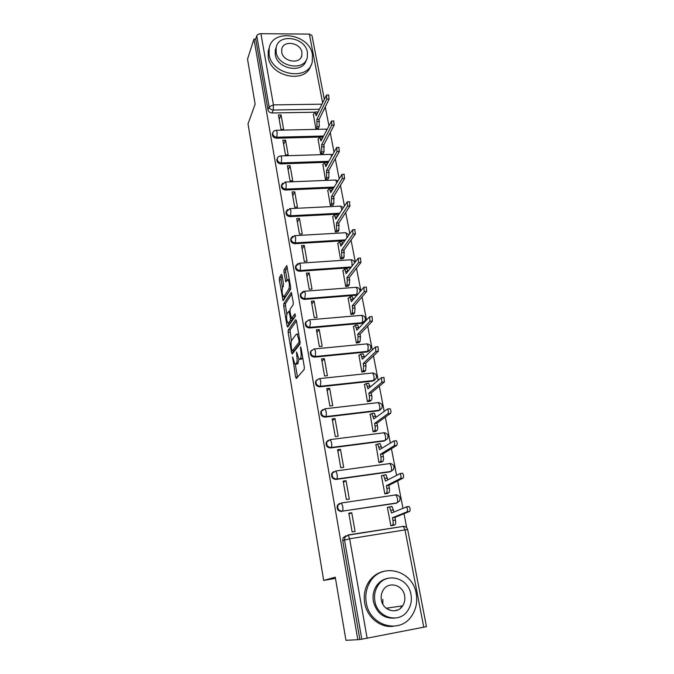 <?xml version="1.0" encoding="UTF-8"?>
<svg xmlns="http://www.w3.org/2000/svg" width="674" height="674" viewBox="0 0 674 674"><rect width="100%" height="100%" fill="white"/><g stroke="black" fill="none" stroke-linecap="round" stroke-linejoin="round"><path stroke-width="1.01" d="M292.6 356.95L295.633 377.179L296.358 378.459L304.193 369.419L304.328 367.077L301.042 347.818L300.52 346.95L300.848 351.07C301.354 354.676 301.211 357.169 300.419 358.551L298.911 359.402L296.678 352.013L296.813 356.083C297.31 359.63 297.175 362.081 296.408 363.429L294.968 364.246L292.6 356.95M301.168 293.106L300.377 294.428C300.073 297.411 301.497 299.054 304.631 299.366L356.824 295.187M306.291 321.464L305.356 322.905C305.002 325.98 306.426 327.665 309.636 327.977L361.668 323.352L364.078 321.97M311.557 350.328L310.428 351.912C310.023 355.08 311.447 356.816 314.724 357.119L367.153 351.954L369.445 350.707M316.965 379.723L315.609 381.459C315.129 384.728 316.569 386.522 319.914 386.825L372.739 381.088L374.887 379.993M322.551 409.674L320.883 411.561C320.335 414.948 321.776 416.793 325.205 417.096L378.426 410.769L380.406 409.826M328.305 440.206L326.267 442.237C325.635 445.733 327.075 447.637 330.597 447.949L384.231 441.007L386.876 439.119M333.445 471.674L331.768 473.493C331.035 477.125 332.476 479.088 336.09 479.408L390.136 471.834L392.74 469.989M388.831 609.877L389.092 609.397M282.044 275.371L281.378 274.352L279.44 277.621L279.339 279.921L283.046 300.739L290.536 289.399L290.654 287.014L286.779 265.615L284.049 269.819L283.939 272.178L285.801 281.842L288.059 279.609C289.491 282.465 289.753 285.582 288.86 288.969L284.116 296.442L283.409 296.602C282.018 293.813 281.749 290.755 282.6 287.427L283.366 286.18L283.476 283.855L282.044 275.371M357.81 639.702L345.947 640.3L335.264 577.197L323.688 580.424L248.015 123.906L255.143 104.15L247.527 59.169L253.972 39.033L357.81 639.702L361.786 639.205L344.498 539.891L344.903 537.111L348.247 535.148L343.117 537.835L345.931 535.746M288.245 330.091L288.127 332.375L291.547 352.746L292.246 353.96L299.888 344.195L300.023 341.844L296.425 320.807L295.692 319.644L288.245 330.091L290.022 329.94L291.395 341.078M288.641 325.812L287.057 325.955L283.695 305.92L283.805 303.637L291.337 292.373L293.266 302.331L293.148 304.707L290.115 309.197L289.997 311.531L291.412 318.516L294.875 313.907M287.057 325.955L287.739 327.092L295.296 316.376L295.077 313.873M317.926 112.17L317.479 112.179M314.387 112.229L272.069 112.971L273.24 110.031C271.049 109.87 269.684 108.817 269.128 106.871L256.752 35.789C257.384 34.509 258.774 33.81 260.922 33.7L309.358 34.104L311.961 35.528M406.725 527.742L404.012 513.698M402.942 508.179L397.652 480.865M396.556 475.195L391.426 448.69M390.297 442.869L385.317 417.139M384.163 411.182L379.336 386.202M378.156 380.111L373.463 355.855M372.259 349.637L367.701 326.09M366.471 319.746L362.048 296.889M360.801 290.427L356.495 268.227M355.232 261.655L351.053 240.096M349.764 233.423L345.711 212.478M344.397 205.705L340.463 185.367M339.132 178.492L335.307 158.735M333.959 151.776L330.243 132.584M328.887 125.541L325.348 107.259L324.438 108.598M253.972 39.033L255.707 39.05L256.752 35.789M423.786 627.283L404.998 529.89L407.686 529.629L426.474 626.651L361.786 639.205M387.946 507.227L387.373 507.311L390.869 525.813L393.709 525.215M351.744 512.729L348.82 513.175L352.14 531.946L355.08 531.483L351.744 512.729L348.98 514.06M346.057 480.714L343.15 481.118L346.411 499.535L349.326 499.105L346.057 480.714L343.369 482.331M381.872 475.667L381.408 475.726L384.837 493.874L387.651 493.292M340.48 449.314L337.598 449.693L340.791 467.748L343.681 467.352L340.48 449.314L337.868 451.209M375.957 444.697L378.923 462.549L381.711 461.985M335.003 418.52L332.147 418.866L335.281 436.575L338.154 436.213L335.003 418.52L332.467 420.677M370.178 414.308L373.118 431.815L375.881 431.276M329.637 388.308L326.797 388.62L329.872 406.001L332.72 405.672L329.637 388.308L327.168 390.718M364.516 384.492L367.423 401.662L370.161 401.14M324.371 358.661L321.557 358.939L324.565 375.991L327.396 375.696L324.371 358.661L321.97 361.315M358.964 355.223L361.837 372.073L364.55 371.559M319.198 329.561L316.401 329.813L319.366 346.554L322.172 346.284L319.198 329.561L316.873 332.451M353.521 326.486L356.352 343.032L359.048 342.535M314.126 301L311.354 301.227L314.252 317.656L317.041 317.42L314.126 301L311.86 304.109M348.18 298.279L350.969 314.514L353.639 314.033M309.139 272.962L306.392 273.155L309.24 289.289L312.003 289.079L309.139 272.962L306.94 276.289M342.94 270.577L345.678 286.517L348.323 286.054M304.244 245.429L301.514 245.597L304.319 261.436L307.058 261.251L304.244 245.429L302.112 248.959M337.792 243.373L340.488 259.027L343.117 258.572M299.441 218.393L296.728 218.528L299.483 234.089L302.205 233.929L299.441 218.393L297.369 222.125M332.737 216.649L335.391 232.016L337.994 231.578M294.723 191.829L292.027 191.947L294.732 207.221L297.436 207.095L294.723 191.829L292.701 195.755M327.766 190.388L330.378 205.494L332.964 205.065M290.081 165.737L287.41 165.829L290.064 180.843L292.752 180.733L290.081 165.737L288.127 169.848M322.888 164.591L325.458 179.427L328.019 179.014M285.532 140.099L282.878 140.167L285.481 154.919L288.143 154.835L285.532 140.099L283.619 144.388M318.094 139.232L320.613 153.815L323.158 153.419M281.05 114.9L278.421 114.951L280.982 129.442L283.628 129.383L281.05 114.9L279.196 119.357M313.385 114.31L315.862 128.641L318.389 128.254M322.989 137.007L322.071 137.033M319.24 137.1L276.475 138.204L276.904 137.201C274.074 136.856 272.7 135.415 272.793 132.888L273.374 131.742M328.179 162.266L280.965 163.883L281.403 162.923C278.522 162.577 277.149 161.111 277.267 158.516L277.983 157.219M333.52 187.953L285.532 190.009L285.978 189.099C283.055 188.762 281.665 187.262 281.816 184.6L282.709 183.134M339.03 214.096L290.174 216.615L290.637 215.747C287.663 215.419 286.273 213.885 286.45 211.139L287.579 209.504M344.717 240.677L294.909 243.702L295.389 242.876C292.356 242.556 290.949 240.98 291.168 238.166L292.583 236.338M350.623 267.721L299.728 271.277L300.216 270.501C297.133 270.181 295.718 268.581 295.979 265.674L297.748 263.669M339.351 503.444L337.379 505.357L341.398 502.989L395.941 494.901C399.724 495.609 400.887 497.69 399.446 501.144L396.16 503.251L342.316 511.17C338.592 510.841 337.152 508.794 337.994 505.028L341.398 502.989L342.721 506.427C343.1 508.988 342.956 510.572 342.316 511.17L396.893 502.93C397.652 502.315 397.829 500.757 397.433 498.246L395.941 494.901L395.326 494.792M323.688 580.424L335.467 578.393M272.726 133.064L272.38 133.899C272.288 136.418 273.652 137.858 276.475 138.204M277.25 158.559L276.837 159.485C276.719 162.072 278.092 163.538 280.965 163.883M281.842 184.533L281.378 185.518C281.227 188.181 282.608 189.68 285.532 190.009M286.517 210.97L285.995 212.024C285.81 214.753 287.208 216.287 290.174 216.615M291.286 237.871L290.705 239C290.486 241.814 291.884 243.381 294.909 243.702M296.172 265.244L295.498 266.466C295.237 269.356 296.644 270.965 299.728 271.277M337.379 505.357C336.545 509.114 337.977 511.162 341.693 511.482M324.927 108.11L323.023 111.496M255.707 39.05L267.982 109.828C268.53 111.766 269.895 112.811 272.069 112.971M359.84 639.306L342.712 540.599L343.117 537.835M296.796 364.095L295.776 364.196M298.936 359.427L297.579 364.019M300.773 359.25L299.762 359.352M302.685 357.431L301.598 359.166M295.322 364.423L297.47 377.179M296.45 320.976L290.022 329.94M293.038 350.868L293.325 352.578L291.547 352.746M291.8 350.092L292.289 350.943L298.978 342.308L299.071 340.665L297.158 334.11L296.282 334.211L291.749 340.269C291.016 341.676 290.89 344.102 291.37 347.573L291.8 350.092M293.898 350.783L292.289 350.943M300.115 343.032L294.083 350.766M298.641 333.756L298.127 334.018M288.792 325.601L288.379 323.116M286.863 314.118L285.464 305.785L283.695 305.92M291.825 293.889L285.574 303.494L285.464 305.785M291.673 318.499L293.493 318.322L295.448 315.533M287.048 313.739C286.172 317.033 286.45 320.125 287.891 323.014L288.59 322.905L290.283 320.479L290.401 318.162L288.994 311.203L287.048 313.739M288.548 322.956L290.376 322.753L288.59 322.905M292.263 318.448L292.086 320.319L290.376 322.753M284.04 296.552L285.886 296.307L284.116 296.442M290.713 288.742L285.886 296.307M287.276 267.275L285.835 269.701L285.725 272.052L287.099 280.114M282.136 275.919L281.193 277.503L281.092 279.794L282.431 287.781M283.931 296.653L284.335 299.088M391.426 506.401L392.024 506.519L393.919 511.996M390.861 525.745L392.428 525.139C393.186 524.583 393.363 523.024 392.967 520.471L392.453 517.767L407.088 511.793C407.829 510.361 407.635 508.735 406.506 506.907L391.552 513.007L389.547 506.89L387.407 507.463M406.27 506.806L409.101 506.511C410.23 508.331 410.424 509.957 409.674 511.389L394.947 517.379L395.461 520.075C395.857 522.628 395.68 524.187 394.913 524.751L392.428 525.139M393.052 525.467L394.913 524.751M394.947 517.379L392.453 517.767M385.402 474.723L386.034 474.816L387.794 479.829M384.829 493.831L386.354 493.082C387.087 492.45 387.264 490.883 386.876 488.372L386.371 485.727L400.592 478.422C401.308 476.965 401.123 475.372 400.053 473.62L385.486 481.051L383.565 475.162L381.442 475.895M399.859 473.527L402.622 473.258C403.701 475.001 403.886 476.602 403.162 478.051L388.847 485.364L389.353 488.01C389.741 490.52 389.564 492.087 388.831 492.719L386.354 493.082M387.171 493.528L388.831 492.719M388.847 485.364L386.371 485.727M379.496 443.652L380.144 443.719L381.779 448.286M378.923 462.524L380.397 461.639C381.113 460.949 381.282 459.365 380.894 456.888L380.406 454.293L394.231 445.725C394.922 444.25 394.753 442.675 393.726 441.007L379.538 449.71L377.701 444.04L375.595 444.933M395.849 440.627L396.27 440.678C397.306 442.346 397.475 443.913 396.784 445.388L382.866 453.964L383.354 456.559C383.742 459.028 383.573 460.612 382.857 461.311L380.397 461.639M381.316 462.221L382.857 461.311M382.866 453.964L380.406 454.293M382.866 599.388L382.866 604.207M416.195 593.541C412.614 569.732 380.776 561.947 369.74 582.53C366.252 588.638 365.097 595.353 366.285 602.674C369.419 625.843 399.766 634.579 411.603 616.019C416.119 609.338 417.644 601.848 416.195 593.541M383.801 571.316C377.154 572.866 371.93 576.725 368.147 582.9C364.668 588.983 363.513 595.664 364.693 602.944C366.942 617.216 380.389 628.168 393.33 626.272M394.652 618.134C383.658 618.681 376.564 613.096 373.379 601.376C372.495 596.01 373.362 591.09 375.974 586.633C378.83 582.092 382.748 579.328 387.719 578.343M410.972 594.519C408.41 577.357 385.545 571.628 377.482 586.313C374.862 590.786 373.994 595.723 374.887 601.124C377.204 617.948 399.311 624.175 407.778 610.543C410.929 605.766 411.991 600.424 410.972 594.519M381.366 599.936C382.891 610.821 397.222 614.772 402.631 605.867C404.602 602.826 405.259 599.43 404.619 595.681C403.001 584.661 388.35 580.912 383.102 590.247C381.358 593.171 380.776 596.397 381.366 599.936M400.508 608.26L401.898 605.977M396.068 610.568L396.219 610.046M312.416 54.628C309.551 33.793 272.296 28.038 269.17 48.284L269.12 54.56C271.732 75.429 308.759 81.352 312.273 61.781L312.416 54.628M269.322 47.635L268.26 50.895L268.201 57.147C270.695 77.308 306.156 83.896 310.874 65.378M306.215 60.138C303.199 73.879 277.115 69.321 275.253 54.569L275.304 49.96L276.222 47.315M307.411 52.243C305.356 37.196 278.463 33.001 276.172 47.551L276.129 52.168C278.05 67.24 304.825 71.52 307.319 57.324L307.411 52.243M281.732 52.184C282.987 61.898 300.259 64.645 301.842 55.453L301.893 52.235C300.587 42.529 283.274 39.825 281.766 49.151L281.732 52.184M373.699 413.179L374.373 413.204L375.881 417.341M373.118 431.815L374.559 430.796C375.258 430.037 375.418 428.445 375.039 426.01L374.55 423.466L387.997 413.676C388.662 412.185 388.502 410.635 387.516 409.034L373.699 418.967L371.947 413.499L369.858 414.552M389.614 408.705L390.052 408.73C391.038 410.331 391.198 411.881 390.524 413.373L376.993 423.162L377.482 425.707C377.853 428.142 377.693 429.734 376.993 430.492L374.559 430.796M375.544 431.512L376.993 430.492M376.993 423.162L374.55 423.466M368.012 383.27L368.703 383.262L370.102 386.994M367.456 401.662L368.83 400.541C369.504 399.716 369.655 398.115 369.285 395.714L368.813 393.22L381.88 382.259L381.433 377.684L367.979 388.805L366.294 383.531L364.23 384.744M383.498 377.415L383.944 377.415L384.391 381.99L371.231 392.95L371.711 395.444C372.082 397.837 371.93 399.438 371.248 400.263L368.83 400.541M369.858 401.384L371.248 400.263M371.231 392.95L368.813 393.22M362.435 353.917L363.134 353.875L364.423 357.212M361.887 372.065L363.21 370.843L363.648 365.99L363.176 363.539L375.89 351.457L375.469 346.95L362.359 359.208L360.742 354.111L358.703 355.484M377.499 346.731L377.962 346.706L378.375 351.213L365.586 363.294L366.049 365.746L365.603 370.59L363.21 370.843M364.272 371.821L365.603 370.59M365.586 363.294L363.176 363.539M356.967 325.087L357.675 325.028L358.854 327.994M356.42 343.024L357.692 341.701L358.113 336.823L357.65 334.414L370.009 321.254L369.613 316.805L356.849 330.167L355.299 325.239L353.277 326.755M371.627 316.628L372.09 316.586L372.478 321.035L360.034 334.194L360.497 336.596L360.068 341.474L357.692 341.701M358.787 342.796L360.068 341.474M360.034 334.194L357.65 334.414M351.634 296.754L352.308 296.703L353.387 299.307M351.044 314.505L352.275 313.09L352.671 308.187L352.224 305.819L364.238 291.623L363.876 287.234L351.432 301.649L349.949 296.889L347.952 298.557M365.889 287.082L366.327 287.048L366.698 291.438L354.591 305.625L355.046 307.984L354.634 312.888L352.275 313.09M353.395 314.303L354.634 312.888M354.591 305.625L352.224 305.819M345.77 286.509L346.95 285.001L347.337 280.072L346.899 277.747L358.585 262.557L358.239 258.218L346.124 273.652L344.692 269.044L342.721 270.864M346.394 268.926L347.034 268.884L348.02 271.15M360.253 258.083L361.02 262.388L349.25 277.578L349.688 279.895L349.301 284.824L346.95 285.001M348.104 286.332L349.301 284.824M349.25 277.578L346.899 277.747M340.581 259.018L341.726 257.417L341.667 250.189L353.033 234.038L352.704 229.75L340.901 246.162L339.536 241.705L337.59 243.668M341.246 241.604L341.861 241.562L342.754 243.508M354.726 229.632L355.451 233.895L344.001 250.037L344.06 257.266L341.726 257.417M342.906 258.867L344.06 257.266M344.001 250.037L341.667 250.189M335.492 232.016L336.596 230.331L336.528 223.111L347.59 206.05L347.279 201.812L335.778 219.168L334.464 214.846L332.543 216.952M336.191 214.762L336.773 214.728L337.573 216.362M349.301 201.711L349.991 205.932L338.845 222.984L338.912 230.196L336.596 230.331M337.792 231.881L338.912 230.196M338.845 222.984L336.528 223.111M330.487 205.486L331.557 203.717L331.482 196.522L342.24 178.576L341.954 174.381L330.749 192.646L329.476 188.459L327.581 190.7M331.22 188.383L332.476 189.723M343.976 174.305L344.625 178.475L333.782 196.42L333.857 203.607L331.557 203.717M332.771 205.376L333.857 203.607M333.782 196.42L331.482 196.522M325.567 179.427L326.612 177.574L326.519 170.404L336.992 151.599L336.714 147.454L325.803 166.588L324.582 162.535L322.711 164.911M326.334 162.476L327.471 163.555M338.752 147.395L339.359 151.524L328.802 170.32L328.887 177.489L326.612 177.574M327.834 179.335L328.887 177.489M328.802 170.32L326.519 170.404M320.731 153.815L321.742 151.886L321.65 144.733L331.844 125.12L331.583 121.008L320.942 140.984L319.771 137.049L317.926 139.569M321.532 137.007L322.551 137.858M333.613 120.966L334.186 125.061L323.916 144.666L324.009 151.819L321.742 151.886M322.989 153.739L324.009 151.819M323.916 144.666L321.65 144.733M315.98 128.641L316.965 126.645L316.864 119.509L326.78 99.103L326.528 95.034L316.165 115.827L315.036 112.01L313.225 114.656M316.814 111.977L317.707 112.617M328.567 95.017L329.106 99.078L319.114 119.467L319.215 126.594L316.965 126.645M318.221 128.591L319.215 126.594M319.114 119.467L316.864 119.509M293.198 358.467L292.516 358.534M301.16 348.525L300.427 348.593M297.116 353.58L296.4 353.648M357.422 294.471L305.137 298.641C301.994 298.329 300.57 296.678 300.874 293.687L303.073 291.522M356.276 295.271L356.883 294.555L357.296 289.651L356.251 287.293L355.586 287.343M360.919 315.39L361.618 315.331C364.777 315.904 365.915 317.69 365.03 320.681L362.283 322.686L310.15 327.303C306.94 326.991 305.516 325.298 305.87 322.223L305.356 322.905M361.668 323.352L362.283 322.686L362.713 317.808L361.618 315.331L309.484 319.821L310.453 322.349L309.636 327.977M366.723 343.925L367.077 343.883C370.321 344.473 371.467 346.293 370.515 349.343L367.785 351.331L315.264 356.504C311.978 356.201 310.546 354.457 310.958 351.28L310.428 351.912M367.153 351.954L367.785 351.331L368.231 346.487L367.077 343.883L314.556 348.921L315.575 351.584L315.264 356.504L314.724 357.119M372.596 372.975L372.646 372.975C375.974 373.573 377.128 375.435 376.1 378.552L373.388 380.524L320.47 386.261C317.109 385.958 315.668 384.163 316.148 380.886L315.609 381.459M372.739 381.088L373.388 380.524C374.07 379.664 374.222 378.063 373.851 375.704L372.646 372.975L319.729 378.577L320.799 381.374L320.47 386.261L319.914 386.825M377.625 402.58L378.308 402.597C381.737 403.221 382.899 405.125 381.779 408.326L379.1 410.255L325.769 416.591C322.332 416.288 320.891 414.434 321.439 411.047L324.986 408.789L326.123 411.73C326.477 414.173 326.359 415.791 325.769 416.591L325.205 417.096M378.426 410.769L379.1 410.255C379.799 409.463 379.959 407.863 379.58 405.47L378.308 402.597L324.986 408.789L320.883 411.561M383.413 432.733L384.079 432.784C387.617 433.433 388.78 435.387 387.567 438.664L384.913 440.56L331.178 447.502C327.657 447.199 326.216 445.287 326.848 441.782L330.353 439.583L331.549 442.683C331.911 445.16 331.785 446.769 331.178 447.502L330.597 447.949M384.231 441.007L384.913 440.56C385.629 439.827 385.798 438.235 385.418 435.808L384.079 432.784L330.353 439.583L326.267 442.237M389.311 463.468L389.951 463.544C393.608 464.218 394.779 466.24 393.456 469.601L390.844 471.446L336.697 479.029C333.074 478.709 331.633 476.737 332.358 473.106L335.821 470.983L337.084 474.243C337.447 476.762 337.32 478.355 336.697 479.029L336.09 479.408M390.136 471.834L390.844 471.446C391.586 470.772 391.754 469.197 391.367 466.728L389.951 463.544L335.821 470.983L331.768 473.493M319.324 109.272L273.24 110.031L273.433 104.891L321.776 104.175M322.56 102.541L309.358 34.104M260.922 33.7L273.433 104.891L269.128 106.871L267.982 109.828M347.894 534.979L403.414 526.36L348.247 535.148L349.654 538.779L367.145 638.337M407.686 529.629L407.686 529.646C407.079 527.523 405.655 526.436 403.414 526.36L404.998 529.89L349.654 538.779L342.712 540.599M323.495 136.022L276.904 137.201L277.107 132.104L276.424 130.284C274.621 130.343 273.408 131.211 272.793 132.888L272.38 133.899M328.701 161.322L281.403 162.923L281.614 157.834L280.898 155.938C279.103 155.997 277.89 156.857 277.267 158.516L276.837 159.485M334.06 187.052L285.978 189.099L286.206 184.036L285.456 182.039L281.378 185.518M339.578 213.228L290.637 215.747L290.882 210.701L290.09 208.611L285.995 212.024M345.282 239.86L295.389 242.876L295.642 237.855L294.808 235.664L290.705 239M351.205 266.955L300.216 270.501L300.486 265.497L299.61 263.205L295.498 266.466M304.631 299.366L305.423 293.662L304.505 291.252L300.377 294.428M313.924 348.98L310.958 351.28M319.055 378.645L316.148 380.886M395.663 494.758L397.5 495.137M389.749 463.434L391.139 463.687M383.944 432.708L384.862 432.843M308.877 319.872L305.87 322.223M303.932 291.294L356.251 287.293C358.753 287.596 360 288.969 359.983 291.404M299.062 263.239L350.986 259.751L351.971 262.001L351.98 265.927M350.345 259.802L350.986 259.751C352.831 259.894 354.027 260.813 354.575 262.515M294.285 235.689L345.804 232.707L346.748 234.847L346.925 237.501M345.198 232.741L348.98 234.552M289.593 208.637L340.724 206.126L341.794 209.774M340.143 206.16L343.369 207.314M284.984 182.056L335.719 180.017L336.671 182.646M335.172 180.042L337.809 180.733M280.451 155.947L330.808 154.354L331.583 156.09M330.285 154.371L332.324 154.75M276.003 130.293L325.972 129.138L326.536 130.107M325.483 129.147L326.941 129.307M403.044 526.2L405.318 526.723M298.22 363.244L296.408 363.429M297.537 356.015L296.813 356.083M302.255 358.374L300.419 358.551M301.581 350.994L300.848 351.07M297.436 376.993L295.633 377.179M289.904 332.215L288.127 332.375M300.073 342.207L298.978 342.308M299.804 340.597L299.071 340.665M299.366 338.003L298.624 338.07M285.574 303.494L283.805 303.637M293.493 318.322L291.69 318.473M292.086 320.319L290.283 320.479M291.168 318.094L290.401 318.162M290.132 312.315L289.424 312.374M290.663 288.834L288.86 288.969M286.787 280.62L285.388 280.721M285.725 272.052L283.939 272.178M285.835 269.701L284.049 269.819M284.066 299.5L282.642 299.61M281.092 279.794L279.339 279.921M281.193 277.503L279.44 277.621M393.532 509.94L391.038 510.319M395.461 520.075L392.967 520.471M409.674 511.389L407.088 511.793M387.457 478.068L384.98 478.414M389.353 488.01L386.876 488.372M403.162 478.051L400.592 478.422M381.501 446.803L379.041 447.123M383.354 456.559L380.894 456.888M396.784 445.388L394.231 445.725M375.654 416.144L373.219 416.431M377.482 425.707L375.039 426.01M390.524 413.373L387.997 413.676M369.925 386.05L367.507 386.32M371.711 395.444L369.285 395.714M384.391 381.99L381.88 382.259M364.297 356.529L361.896 356.773M366.049 365.746L363.648 365.99M378.375 351.213L375.89 351.457M358.77 327.556L356.394 327.766M360.497 336.596L358.113 336.823M372.478 321.035L370.009 321.254M353.353 299.104L350.986 299.298M355.046 307.984L352.671 308.187M366.698 291.438L364.238 291.623M347.995 271.175L345.678 271.344M349.688 279.895L347.337 280.072M361.02 262.388L358.585 262.557M342.569 243.769L340.471 243.895M344.431 252.312L342.097 252.464M355.451 233.895L353.033 234.038M337.27 216.834L335.357 216.935M339.266 225.226L336.949 225.352M349.991 205.932L347.59 206.05M332.088 190.38L330.327 190.456M334.203 198.611L331.894 198.72M344.625 178.475L342.24 178.576M327.016 164.38L325.39 164.439M329.215 172.477L326.932 172.561M339.359 151.524L336.992 151.599M322.046 138.836L320.538 138.869M324.32 146.789L322.054 146.856M334.186 125.061L331.844 125.12M317.176 113.721L315.769 113.746M319.51 121.547L317.26 121.598M329.106 99.078L326.78 99.103M325.34 107.259L325.542 106.349M324.261 99.011L311.944 35.436M298.675 333.967L297.158 334.11M289.938 311.127L288.994 311.203M289.373 279.508L288.059 279.609M392.024 506.519L389.547 506.89M409.101 506.511L406.506 506.907M386.034 474.816L383.565 475.162M402.622 473.258L400.053 473.62M380.144 443.719L377.701 444.04M396.27 440.678L393.726 441.007M369.74 582.53L368.147 582.9M375.974 586.633L377.482 586.313M386.16 608.209L402.631 605.867M269.17 48.284L268.26 50.895M275.304 49.96L276.172 47.551M301.017 57.484L301.842 55.453M374.373 413.204L371.947 413.499M390.052 408.73L387.516 409.034M368.703 383.262L366.294 383.531M383.944 377.415L381.433 377.684M363.134 353.875L360.742 354.111M377.962 346.706L375.469 346.95M357.675 325.028L355.299 325.239M372.09 316.586L369.613 316.805M352.308 296.703L349.949 296.889M366.327 287.048L363.876 287.234M347.034 268.884L344.692 269.044M360.674 258.058L358.239 258.218M341.861 241.562L339.536 241.705M355.122 229.615L352.704 229.75M336.773 214.728L334.464 214.846M349.68 201.695L347.279 201.812M331.768 188.366L329.476 188.459M344.33 174.288L341.954 174.381M326.856 162.451L324.582 162.535M339.081 147.379L336.714 147.454M322.029 136.999L319.771 137.049M333.925 120.958L331.583 121.008M317.277 111.968L315.036 112.01M328.861 95.009L326.528 95.034"/></g></svg>
